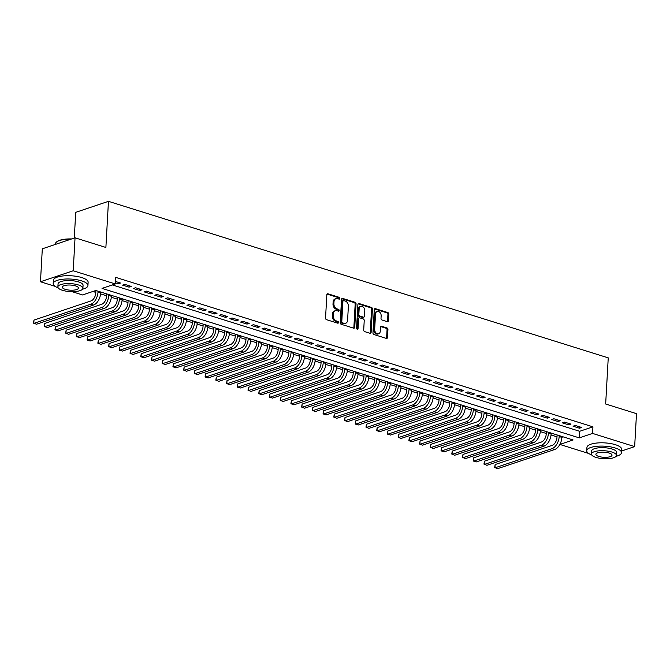 <?xml version="1.0" encoding="UTF-8"?>
<svg xmlns="http://www.w3.org/2000/svg" width="670" height="670" viewBox="0 0 670 670"><rect width="100%" height="100%" fill="white"/><g stroke="black" fill="none" stroke-linecap="round" stroke-linejoin="round"><path stroke-width="1" d="M339.841 298.443A0.955 0.712 71.4 0 0 339.154 297.304L327.965 293.803A1.365 1.013 71.4 0 0 326.843 294.767L325.545 318.049A1.365 1.013 71.4 0 0 326.524 319.674L337.705 323.183A0.955 0.712 71.4 0 0 337.806 321.366L336.357 320.913A4.372 3.241 71.4 0 1 333.224 315.721L333.333 313.778A4.372 3.241 71.4 0 1 335.31 310.687A4.372 3.241 71.4 0 1 336.935 310.696L338.375 311.148A0.955 0.712 71.4 0 0 338.484 309.339L337.035 308.878A4.372 3.241 71.4 0 1 333.894 303.686L334.003 301.743A4.372 3.241 71.4 0 1 335.98 298.653A4.372 3.241 71.4 0 1 337.605 298.661L339.053 299.113A0.955 0.712 71.4 0 0 339.841 298.443M338.878 299.063A0.955 0.712 71.4 0 0 338.266 297.597L327.086 294.097A1.365 1.013 71.4 0 0 327.069 294.097L327.965 293.803M337.538 323.124A0.955 0.712 71.4 0 0 336.926 321.667L335.477 321.215L336.357 320.913M338.208 311.089A0.955 0.712 71.4 0 0 337.596 309.632L336.147 309.18L337.035 308.878M387.302 321.667A1.365 1.013 71.4 0 0 388.433 320.704L388.793 314.171A1.365 1.013 71.4 0 0 387.813 312.547L375.393 308.652A1.365 1.013 71.4 0 0 374.27 309.615L372.964 332.906A1.365 1.013 71.4 0 0 373.944 334.531L386.372 338.417A1.365 1.013 71.4 0 0 387.495 337.454L387.938 329.565A1.365 1.013 71.4 0 0 386.959 327.94L381.64 326.273A1.365 1.013 71.4 0 0 380.51 327.236L380.292 331.156A3.66 2.714 71.4 0 1 378.642 333.735A3.66 2.714 71.4 0 1 374.664 329.389L375.518 314.054A3.66 2.714 71.4 0 1 377.168 311.475A3.66 2.714 71.4 0 1 381.155 315.821L381.012 318.376A1.365 1.013 71.4 0 0 381.992 320L387.302 321.667A1.365 1.013 71.4 0 0 387.545 320.997L387.913 314.465A1.365 1.013 71.4 0 0 386.933 312.84L374.505 308.954A1.365 1.013 71.4 0 0 374.488 308.945L375.393 308.652M55.124 286.35L40.468 281.76L42.311 248.813L75.048 237.808L105.885 247.465L108.456 201.335L608.243 357.864L605.663 404.002L636.5 413.658L634.658 446.605L621.593 451.002M75.048 237.808L73.206 270.764L115.299 283.946L102.024 288.401L579.29 437.887L592.565 433.423L634.658 446.605M112.359 284.934L579.659 431.296L592.933 426.832L115.667 277.355L115.299 283.946M592.933 426.832L592.565 433.423M356.055 303.912A1.365 1.013 71.4 0 0 355.075 302.287L342.655 298.401A1.365 1.013 71.4 0 0 341.524 299.364L340.226 322.655A1.365 1.013 71.4 0 0 341.206 324.272L353.626 328.166A1.365 1.013 71.4 0 0 354.757 327.203L356.055 303.912L355.167 304.214A1.365 1.013 71.4 0 0 354.187 302.589L341.767 298.694A1.365 1.013 71.4 0 0 341.75 298.694M359.019 303.527L371.448 307.421A1.365 1.013 71.4 0 1 372.428 309.038L371.121 332.328A1.365 1.013 71.4 0 1 369.999 333.291L364.681 331.625A1.365 1.013 71.4 0 1 363.701 330.009L364.229 320.562A1.365 1.013 71.4 0 0 363.249 318.937L359.723 317.831A1.365 1.013 71.4 0 0 358.601 318.794L358.048 328.627A0.955 0.712 71.4 0 1 356.574 328.166L357.897 304.49A1.365 1.013 71.4 0 1 359.019 303.527L358.14 303.828L370.56 307.714L371.448 307.421M115.357 282.857L118.305 283.779L120.516 283.033L115.441 281.45M131.236 286.4L124.804 284.382L122.593 285.127L129.025 287.137L131.236 286.4M141.965 289.758L135.533 287.74L133.322 288.485L139.754 290.495L141.965 289.758M152.693 293.117L146.253 291.098L144.042 291.844L150.474 293.854L152.693 293.117M163.413 296.475L156.981 294.457L154.77 295.202L161.202 297.22L163.413 296.475M174.141 299.833L167.701 297.815L165.49 298.56L171.93 300.579L174.141 299.833M184.861 303.192L178.429 301.173L176.218 301.919L182.65 303.937L184.861 303.192M195.59 306.55L189.158 304.532L186.947 305.277L193.379 307.296L195.59 306.55M206.318 309.909L199.878 307.89L197.667 308.635L204.099 310.654L206.318 309.909M217.038 313.267L210.606 311.257L208.395 311.994L214.827 314.012L217.038 313.267M227.766 316.625L221.326 314.615L219.115 315.352L225.555 317.371L227.766 316.625M238.487 319.984L232.054 317.974L229.844 318.711L236.276 320.729L238.487 319.984M249.215 323.342L242.783 321.332L240.564 322.077L247.004 324.087L249.215 323.342M259.943 326.709L253.503 324.69L251.292 325.436L257.724 327.446L259.943 326.709M270.663 330.067L264.231 328.049L262.02 328.794L268.452 330.804L270.663 330.067M281.392 333.425L274.951 331.407L272.74 332.153L279.181 334.163L281.392 333.425M292.112 336.784L285.68 334.766L283.469 335.511L289.901 337.529L292.112 336.784M302.84 340.142L296.408 338.124L294.189 338.869L300.629 340.888L302.84 340.142M313.568 343.501L307.128 341.482L304.917 342.228L311.349 344.246L313.568 343.501M324.288 346.859L317.856 344.841L315.645 345.586L322.077 347.604L324.288 346.859M335.017 350.217L328.576 348.199L326.365 348.944L332.806 350.963L335.017 350.217M345.737 353.576L339.305 351.566L337.094 352.303L343.526 354.321L345.737 353.576M356.465 356.934L350.033 354.924L347.814 355.661L354.254 357.68L356.465 356.934M367.194 360.293L360.753 358.283L358.542 359.028L364.974 361.038L367.194 360.293M377.913 363.651L371.482 361.641L369.271 362.386L375.703 364.396L377.913 363.651M388.642 367.018L382.202 364.999L379.991 365.745L386.431 367.755L388.642 367.018M399.362 370.376L392.93 368.358L390.719 369.103L397.151 371.113L399.362 370.376M410.09 373.734L403.658 371.716L401.439 372.461L407.879 374.48L410.09 373.734M420.819 377.093L414.378 375.074L412.167 375.82L418.599 377.838L420.819 377.093M431.539 380.451L425.107 378.433L422.896 379.178L429.328 381.197L431.539 380.451M442.267 383.81L435.827 381.791L433.616 382.536L440.056 384.555L442.267 383.81M452.987 387.168L446.555 385.149L444.344 385.895L450.776 387.913L452.987 387.168M463.715 390.526L457.283 388.516L455.064 389.253L461.504 391.272L463.715 390.526M474.435 393.885L468.003 391.875L465.792 392.612L472.224 394.63L474.435 393.885M485.164 397.243L478.732 395.233L476.521 395.97L482.953 397.988L485.164 397.243M495.892 400.601L489.452 398.591L487.241 399.337L493.681 401.347L495.892 400.601M506.612 403.968L500.18 401.95L497.969 402.695L504.401 404.705L506.612 403.968M517.341 407.327L510.909 405.308L508.689 406.053L515.13 408.064L517.341 407.327M528.061 410.685L521.629 408.666L519.418 409.412L525.85 411.422L528.061 410.685M538.789 414.043L532.357 412.025L530.146 412.77L536.578 414.789L538.789 414.043M549.517 417.402L543.077 415.383L540.866 416.129L547.306 418.147L549.517 417.402M560.237 420.76L553.805 418.742L551.594 419.487L558.026 421.505L560.237 420.76M570.966 424.118L564.525 422.1L562.314 422.845L568.755 424.864L570.966 424.118M573.043 426.204L579.475 428.222L581.686 427.477L575.254 425.458L573.043 426.204M92.887 291.475L95.818 292.396M100.609 293.896L106.547 295.755M111.329 297.254L117.267 299.113M122.057 300.612L127.995 302.472M132.777 303.971L138.715 305.83M143.506 307.329L149.444 309.188M154.226 310.687L160.172 312.547M164.954 314.046L170.892 315.905M175.682 317.404L181.62 319.263M186.402 320.762L192.34 322.622M197.131 324.121L203.069 325.989M207.851 327.488L213.797 329.347M218.579 330.846L224.517 332.705M229.308 334.204L235.245 336.064M240.028 337.563L245.965 339.422M250.756 340.921L256.694 342.78M261.476 344.279L267.422 346.139M272.204 347.638L278.142 349.497M282.933 350.996L288.87 352.856M293.653 354.355L299.591 356.214M304.381 357.713L310.319 359.572M315.101 361.071L321.047 362.931M325.829 364.43L331.767 366.297M336.558 367.797L342.496 369.656M347.278 371.155L353.216 373.014M358.006 374.513L363.944 376.373M368.726 377.872L374.672 379.731M379.454 381.23L385.392 383.089M390.183 384.588L396.121 386.448M400.903 387.947L406.841 389.806M411.631 391.305L417.569 393.164M422.351 394.663L428.298 396.523M433.08 398.022L439.018 399.881M443.808 401.38L449.746 403.248M454.528 404.739L460.466 406.606M465.256 408.105L471.194 409.965M475.976 411.464L481.923 413.323M486.705 414.822L492.643 416.681M497.433 418.18L503.371 420.04M508.153 421.539L514.091 423.398M518.881 424.897L524.819 426.757M529.601 428.256L535.548 430.115M540.33 431.614L546.268 433.473M551.058 434.972L556.996 436.832M561.87 437.276L563.135 436.848M108.456 201.335L75.718 212.34L74.286 238.068M40.468 281.76L73.206 270.764M588.687 453.464L559.86 444.436L573.093 439.964L95.835 290.487L82.561 294.951L72.033 291.651M579.659 431.296L579.29 437.887M118.305 283.779L118.381 282.372M129.025 287.137L129.109 285.73M139.754 290.495L139.829 289.088M150.474 293.854L150.557 292.447M161.202 297.22L161.277 295.805M171.93 300.579L172.006 299.163M182.65 303.937L182.734 302.522M193.379 307.296L193.454 305.88M204.099 310.654L204.183 309.238M214.827 314.012L214.903 312.597M225.555 317.371L225.631 315.964M236.276 320.729L236.359 319.322M247.004 324.087L247.079 322.68M257.724 327.446L257.808 326.039M268.452 330.804L268.528 329.397M279.181 334.163L279.256 332.755M289.901 337.529L289.984 336.114M300.629 340.888L300.704 339.472M311.349 344.246L311.433 342.831M322.077 347.604L322.153 346.189M332.806 350.963L332.881 349.547M343.526 354.321L343.609 352.906M354.254 357.68L354.329 356.272M364.974 361.038L365.058 359.631M375.703 364.396L375.778 362.989M386.431 367.755L386.506 366.348M397.151 371.113L397.235 369.706M407.879 374.48L407.955 373.064M418.599 377.838L418.683 376.423M429.328 381.197L429.403 379.781M440.056 384.555L440.131 383.139M450.776 387.913L450.86 386.498M461.504 391.272L461.58 389.856M472.224 394.63L472.308 393.215M482.953 397.988L483.028 396.581M493.681 401.347L493.756 399.94M504.401 404.705L504.485 403.298M515.13 408.064L515.205 406.656M525.85 411.422L525.933 410.015M536.578 414.789L536.653 413.373M547.306 418.147L547.382 416.732M558.026 421.505L558.11 420.09M568.755 424.864L568.83 423.448M579.475 428.222L579.558 426.807M335.98 298.653L335.092 298.954A4.372 3.241 71.4 0 0 333.116 302.044L334.003 301.743M336.147 309.18A4.372 3.241 71.4 0 1 333.007 303.987L333.116 302.044M335.31 310.687L334.422 310.989A4.372 3.241 71.4 0 0 332.446 314.079L333.333 313.778M335.477 321.215A4.372 3.241 71.4 0 1 332.337 316.014L332.446 314.079M353.643 328.174A1.365 1.013 71.4 0 0 353.869 327.496L355.167 304.214M343.71 300.57A0.955 0.712 71.4 0 0 342.923 301.249L341.784 321.692A0.955 0.712 71.4 0 0 342.462 322.823L343.995 323.309A4.372 3.241 71.4 0 0 345.62 323.309A4.372 3.241 71.4 0 0 347.596 320.218L348.375 306.249A4.372 3.241 71.4 0 0 345.234 301.048L343.71 300.57M342.822 300.872A0.955 0.712 71.4 0 0 342.035 301.542L342.923 301.249M345.62 323.309L344.732 323.61A4.372 3.241 71.4 0 1 343.107 323.602L341.583 323.124A0.955 0.712 71.4 0 1 340.896 321.985L342.035 301.542M370.016 333.3A1.365 1.013 71.4 0 0 370.242 332.63L371.54 309.339A1.365 1.013 71.4 0 0 370.56 307.714M359.212 317.831L358.333 318.124A1.365 1.013 71.4 0 0 357.713 319.096L357.16 328.928L358.048 328.627M364.781 310.763A3.66 2.714 71.4 0 0 360.795 306.416A3.66 2.714 71.4 0 0 359.145 308.996L358.844 314.397A1.365 1.013 71.4 0 0 359.824 316.022L363.349 317.128A1.365 1.013 71.4 0 0 364.48 316.165L364.781 310.763M360.795 306.416L359.916 306.709A3.66 2.714 71.4 0 0 358.257 309.297L359.145 308.996M363.86 317.128L362.972 317.421A1.365 1.013 71.4 0 1 362.47 317.421L358.936 316.315A1.365 1.013 71.4 0 1 357.956 314.691L358.257 309.297M377.168 311.475L376.289 311.776A3.66 2.714 71.4 0 0 374.63 314.356L375.518 314.054M378.642 333.735L377.754 334.037A3.66 2.714 71.4 0 1 373.776 329.69L374.63 314.356M386.389 338.425A1.365 1.013 71.4 0 0 386.607 337.755L387.051 329.858A1.365 1.013 71.4 0 0 386.071 328.241L380.753 326.575A1.365 1.013 71.4 0 0 380.736 326.566M95.927 290.512L95.793 292.849A6.96 4.112 107.4 0 1 91.003 300.922L33.977 320.092L33.793 323.384L90.819 304.222A10.444 6.164 -72.6 0 0 98.004 292.103L98.055 291.182M33.977 320.092L33.5 323.041L36.473 324.23L93.499 305.059A10.444 6.164 -72.6 0 0 100.684 292.941L100.743 292.019M70.978 239.173A17.403 5.536 -176.8 0 0 56.515 242.012L56.925 241.677A16.985 5.402 3.2 0 1 71.707 238.93M56.515 242.012A17.403 5.536 -176.8 0 0 55.409 243.805L55.367 244.424M82.519 289.206A17.403 5.536 -176.8 0 0 87.938 285.554A17.403 5.536 -176.8 0 0 81.614 280.864A17.403 5.536 -176.8 0 0 63.29 279.189A17.403 5.536 -176.8 0 0 53.181 283.611A17.403 5.536 -176.8 0 0 58.156 287.84M87.938 285.554L88.122 282.263A17.403 5.536 -176.8 0 0 81.799 277.573A17.403 5.536 -176.8 0 0 63.474 275.889A17.403 5.536 -176.8 0 0 53.365 280.32L53.181 283.611M57.88 286.911L58.047 283.879A12.529 3.986 3.2 0 1 65.325 280.697A12.529 3.986 3.2 0 1 78.524 281.903A12.529 3.986 3.2 0 1 83.072 285.278L82.896 288.309A12.529 3.986 -176.8 0 0 78.348 284.934A12.529 3.986 -176.8 0 0 65.149 283.728A12.529 3.986 -176.8 0 0 57.88 286.911A12.529 3.986 -176.8 0 0 62.427 290.294A12.529 3.986 -176.8 0 0 75.618 291.5A12.529 3.986 -176.8 0 0 82.896 288.309M65.258 289.34A8.074 2.563 -176.8 0 0 73.759 290.118A8.074 2.563 -176.8 0 0 78.449 288.066A8.074 2.563 -176.8 0 0 75.517 285.889A8.074 2.563 -176.8 0 0 67.017 285.11A8.074 2.563 -176.8 0 0 62.327 287.162A8.074 2.563 -176.8 0 0 65.258 289.34M616.09 456.32A17.403 5.536 -176.8 0 0 621.5 452.669A17.403 5.536 -176.8 0 0 615.186 447.979A17.403 5.536 -176.8 0 0 596.853 446.304A17.403 5.536 -176.8 0 0 586.744 450.726A17.403 5.536 -176.8 0 0 591.727 454.955M621.5 452.669L621.685 449.377A17.403 5.536 -176.8 0 0 615.37 444.687A17.403 5.536 -176.8 0 0 597.037 443.004A17.403 5.536 -176.8 0 0 586.928 447.434L586.744 450.726M591.443 454.026L591.61 450.994A12.529 3.986 3.2 0 1 598.888 447.811A12.529 3.986 3.2 0 1 612.087 449.017A12.529 3.986 3.2 0 1 616.635 452.401L616.467 455.424A12.529 3.986 -176.8 0 0 611.919 452.049A12.529 3.986 -176.8 0 0 598.72 450.843A12.529 3.986 -176.8 0 0 591.443 454.026A12.529 3.986 -176.8 0 0 595.99 457.409A12.529 3.986 -176.8 0 0 609.189 458.615A12.529 3.986 -176.8 0 0 616.467 455.424M598.821 456.454A8.074 2.563 -176.8 0 0 607.33 457.233A8.074 2.563 -176.8 0 0 612.02 455.181A8.074 2.563 -176.8 0 0 609.089 453.004A8.074 2.563 -176.8 0 0 600.58 452.225A8.074 2.563 -176.8 0 0 595.89 454.277A8.074 2.563 -176.8 0 0 598.821 456.454M106.647 293.87L106.522 296.207A6.96 4.112 107.4 0 1 101.723 304.281L44.697 323.451L44.513 326.742L101.538 307.58A10.444 6.164 -72.6 0 0 108.733 295.462L108.783 294.54M44.697 323.451L44.228 326.399L47.193 327.588L104.227 308.418A10.444 6.164 -72.6 0 0 111.413 296.299L111.463 295.378M117.376 297.237L117.242 299.565A6.96 4.112 107.4 0 1 112.451 307.647L55.426 326.809L55.241 330.101L112.267 310.939A10.444 6.164 -72.6 0 0 119.453 298.82L119.511 297.899M55.426 326.809L54.948 329.757L57.922 330.947L114.947 311.776A10.444 6.164 -72.6 0 0 122.141 299.666L122.191 298.745M128.096 300.596L127.97 302.924A6.96 4.112 107.4 0 1 123.18 311.006L66.146 330.168L65.962 333.467L122.995 314.297A10.444 6.164 -72.6 0 0 130.181 302.178L130.231 301.257M66.146 330.168L65.677 333.116L68.65 334.305L125.675 315.135A10.444 6.164 -72.6 0 0 132.861 303.024L132.911 302.103M138.824 303.954L138.69 306.282A6.96 4.112 107.4 0 1 133.899 314.364L76.874 333.526L76.69 336.826L133.715 317.655A10.444 6.164 -72.6 0 0 140.909 305.537L140.96 304.616M76.874 333.526L76.397 336.474L79.37 337.663L136.395 318.493A10.444 6.164 -72.6 0 0 143.589 306.383L143.64 305.461M149.552 307.312L149.418 309.641A6.96 4.112 107.4 0 1 144.628 317.722L87.602 336.884L87.418 340.184L144.444 321.014A10.444 6.164 -72.6 0 0 151.629 308.904L151.68 307.982M87.602 336.884L87.125 339.832L90.098 341.022L147.124 321.851A10.444 6.164 -72.6 0 0 154.309 309.741L154.36 308.82M160.272 310.671L160.147 312.999A6.96 4.112 107.4 0 1 155.348 321.081L98.323 340.243L98.138 343.543L155.164 324.372A10.444 6.164 -72.6 0 0 162.358 312.262L162.408 311.341M98.323 340.243L97.854 343.191L100.818 344.38L157.852 325.218A10.444 6.164 -72.6 0 0 165.038 313.099L165.088 312.178M171.001 314.029L170.867 316.357A6.96 4.112 107.4 0 1 166.076 324.439L109.051 343.601L108.867 346.901L165.892 327.731A10.444 6.164 -72.6 0 0 173.078 315.62L173.136 314.699M109.051 343.601L108.573 346.549L111.547 347.738L168.572 328.576A10.444 6.164 -72.6 0 0 175.766 316.458L175.816 315.536M181.721 317.387L181.595 319.724A6.96 4.112 107.4 0 1 176.805 327.798L119.771 346.968L119.587 350.259L176.62 331.089A10.444 6.164 -72.6 0 0 183.806 318.979L183.856 318.057M119.771 346.968L119.302 349.908L122.275 351.097L179.3 331.935A10.444 6.164 -72.6 0 0 186.486 319.816L186.536 318.895M192.449 320.746L192.315 323.082A6.96 4.112 107.4 0 1 187.525 331.156L130.499 350.326L130.315 353.618L187.34 334.456A10.444 6.164 -72.6 0 0 194.535 322.337L194.585 321.416M130.499 350.326L130.022 353.266L132.995 354.455L190.02 335.293A10.444 6.164 -72.6 0 0 197.214 323.175L197.265 322.253M203.178 324.104L203.043 326.441A6.96 4.112 107.4 0 1 198.253 334.514L141.228 353.685L141.043 356.976L198.069 337.814A10.444 6.164 -72.6 0 0 205.255 325.695L205.305 324.774M141.228 353.685L140.75 356.624L143.723 357.814L200.749 338.651A10.444 6.164 -72.6 0 0 207.935 326.533L207.985 325.612M213.898 327.463L213.772 329.799A6.96 4.112 107.4 0 1 208.973 337.873L151.948 357.043L151.763 360.334L208.789 341.172A10.444 6.164 -72.6 0 0 215.983 329.054L216.033 328.132M151.948 357.043L151.479 359.983L154.443 361.18L211.477 342.01A10.444 6.164 -72.6 0 0 218.663 329.891L218.713 328.97M224.626 330.821L224.492 333.158A6.96 4.112 107.4 0 1 219.701 341.231L162.676 360.401L162.492 363.693L219.517 344.531A10.444 6.164 -72.6 0 0 226.703 332.412L226.762 331.491M162.676 360.401L162.199 363.349L165.172 364.539L222.197 345.368A10.444 6.164 -72.6 0 0 229.391 333.25L229.441 332.328M235.346 334.179L235.22 336.516A6.96 4.112 107.4 0 1 230.43 344.589L173.396 363.76L173.212 367.051L230.246 347.889A10.444 6.164 -72.6 0 0 237.431 335.771L237.482 334.849M173.396 363.76L172.927 366.708L175.9 367.897L232.925 348.727A10.444 6.164 -72.6 0 0 240.111 336.616L240.161 335.687M246.074 337.546L245.94 339.874A6.96 4.112 107.4 0 1 241.15 347.956L184.124 367.118L183.94 370.418L240.966 351.248A10.444 6.164 -72.6 0 0 248.16 339.129L248.21 338.208M184.124 367.118L183.647 370.066L186.62 371.255L243.646 352.085A10.444 6.164 -72.6 0 0 250.84 339.975L250.89 339.053M256.803 340.904L256.669 343.233A6.96 4.112 107.4 0 1 251.878 351.315L194.853 370.477L194.668 373.776L251.694 354.606A10.444 6.164 -72.6 0 0 258.88 342.487L258.93 341.566M194.853 370.477L194.375 373.425L197.349 374.614L254.374 355.443A10.444 6.164 -72.6 0 0 261.56 343.333L261.61 342.412M267.523 344.263L267.397 346.591A6.96 4.112 107.4 0 1 262.598 354.673L205.573 373.835L205.389 377.135L262.414 357.964A10.444 6.164 -72.6 0 0 269.608 345.846L269.658 344.924M205.573 373.835L205.104 376.783L208.069 377.972L265.102 358.802A10.444 6.164 -72.6 0 0 272.288 346.692L272.338 345.77M278.251 347.621L278.117 349.949A6.96 4.112 107.4 0 1 273.327 358.031L216.301 377.193L216.117 380.493L273.142 361.323A10.444 6.164 -72.6 0 0 280.328 349.212L280.378 348.291M216.301 377.193L215.824 380.141L218.797 381.331L275.822 362.168A10.444 6.164 -72.6 0 0 283.008 350.05L283.067 349.129M288.971 350.979L288.845 353.308A6.96 4.112 107.4 0 1 284.055 361.39L227.021 380.552L226.837 383.851L283.871 364.681A10.444 6.164 -72.6 0 0 291.056 352.571L291.107 351.649M227.021 380.552L226.552 383.5L229.525 384.689L286.551 365.527A10.444 6.164 -72.6 0 0 293.736 353.408L293.787 352.487M299.699 354.338L299.565 356.675A6.96 4.112 107.4 0 1 294.775 364.748L237.75 383.91L237.565 387.21L294.591 368.039A10.444 6.164 -72.6 0 0 301.785 355.929L301.835 355.008M237.75 383.91L237.272 386.858L240.245 388.047L297.271 368.885A10.444 6.164 -72.6 0 0 304.465 356.767L304.515 355.845M310.428 357.696L310.294 360.033A6.96 4.112 107.4 0 1 305.503 368.106L248.478 387.277L248.294 390.568L305.319 371.406A10.444 6.164 -72.6 0 0 312.505 359.288L312.555 358.366M248.478 387.277L248.001 390.216L250.974 391.406L307.999 372.244A10.444 6.164 -72.6 0 0 315.185 360.125L315.235 359.204M321.148 361.055L321.022 363.391A6.96 4.112 107.4 0 1 316.223 371.465L259.198 390.635L259.014 393.927L316.039 374.764A10.444 6.164 -72.6 0 0 323.233 362.646L323.283 361.725M259.198 390.635L258.729 393.575L261.694 394.764L318.727 375.602A10.444 6.164 -72.6 0 0 325.913 363.483L325.963 362.562M331.876 364.413L331.742 366.75A6.96 4.112 107.4 0 1 326.952 374.823L269.926 393.993L269.742 397.285L326.767 378.123A10.444 6.164 -72.6 0 0 333.953 366.004L334.003 365.083M269.926 393.993L269.449 396.933L272.422 398.122L329.447 378.96A10.444 6.164 -72.6 0 0 336.633 366.842L336.692 365.921M342.596 367.771L342.471 370.108A6.96 4.112 107.4 0 1 337.68 378.182L280.646 397.352L280.462 400.643L337.496 381.481A10.444 6.164 -72.6 0 0 344.682 369.363L344.732 368.441M280.646 397.352L280.177 400.3L283.15 401.489L340.176 382.319A10.444 6.164 -72.6 0 0 347.361 370.2L347.412 369.279M353.325 371.13L353.191 373.466A6.96 4.112 107.4 0 1 348.4 381.54L291.375 400.71L291.19 404.002L348.216 384.84A10.444 6.164 -72.6 0 0 355.41 372.721L355.46 371.8M291.375 400.71L290.897 403.658L293.87 404.847L350.896 385.677A10.444 6.164 -72.6 0 0 358.09 373.559L358.14 372.637M364.053 374.488L363.919 376.825A6.96 4.112 107.4 0 1 359.128 384.898L302.103 404.069L301.919 407.36L358.944 388.198A10.444 6.164 -72.6 0 0 366.13 376.079L366.18 375.158M302.103 404.069L301.626 407.017L304.599 408.206L361.624 389.036A10.444 6.164 -72.6 0 0 368.81 376.925L368.86 376.004M374.773 377.855L374.647 380.183A6.96 4.112 107.4 0 1 369.848 388.265L312.823 407.427L312.639 410.727L369.664 391.556A10.444 6.164 -72.6 0 0 376.858 379.438L376.909 378.517M312.823 407.427L312.354 410.375L315.319 411.564L372.344 392.394A10.444 6.164 -72.6 0 0 379.538 380.284L379.589 379.362M385.501 381.213L385.367 383.541A6.96 4.112 107.4 0 1 380.577 391.623L323.551 410.785L323.367 414.085L380.392 394.915A10.444 6.164 -72.6 0 0 387.578 382.796L387.628 381.875M323.551 410.785L323.074 413.733L326.047 414.923L383.072 395.752A10.444 6.164 -72.6 0 0 390.258 383.642L390.317 382.721M396.221 384.572L396.096 386.9A6.96 4.112 107.4 0 1 391.305 394.982L334.271 414.144L334.087 417.444L391.121 398.273A10.444 6.164 -72.6 0 0 398.307 386.163L398.357 385.242M334.271 414.144L333.802 417.092L336.776 418.281L393.801 399.111A10.444 6.164 -72.6 0 0 400.987 387L401.037 386.079M406.95 387.93L406.816 390.258A6.96 4.112 107.4 0 1 402.025 398.34L345 417.502L344.816 420.802L401.841 401.632A10.444 6.164 -72.6 0 0 409.027 389.521L409.085 388.6M345 417.502L344.522 420.45L347.496 421.639L404.521 402.477A10.444 6.164 -72.6 0 0 411.715 390.359L411.765 389.438M417.678 391.288L417.544 393.617A6.96 4.112 107.4 0 1 412.753 401.699L355.728 420.861L355.544 424.16L412.569 404.99A10.444 6.164 -72.6 0 0 419.755 392.88L419.805 391.958M355.728 420.861L355.251 423.809L358.224 424.998L415.249 405.836A10.444 6.164 -72.6 0 0 422.435 393.717L422.485 392.796M428.398 394.647L428.272 396.983A6.96 4.112 107.4 0 1 423.474 405.057L366.448 424.227L366.264 427.519L423.289 408.348A10.444 6.164 -72.6 0 0 430.483 396.238L430.534 395.317M366.448 424.227L365.971 427.167L368.944 428.356L425.969 409.194A10.444 6.164 -72.6 0 0 433.163 397.076L433.214 396.154M439.126 398.005L438.992 400.342A6.96 4.112 107.4 0 1 434.202 408.415L377.177 427.586L376.992 430.877L434.018 411.715A10.444 6.164 -72.6 0 0 441.203 399.596L441.254 398.675M377.177 427.586L376.699 430.525L379.672 431.715L436.698 412.553A10.444 6.164 -72.6 0 0 443.883 400.434L443.942 399.513M449.846 401.364L449.721 403.7A6.96 4.112 107.4 0 1 444.93 411.774L387.897 430.944L387.712 434.235L444.746 415.073A10.444 6.164 -72.6 0 0 451.932 402.955L451.982 402.034M387.897 430.944L387.428 433.884L390.401 435.073L447.426 415.911A10.444 6.164 -72.6 0 0 454.612 403.792L454.662 402.871M460.575 404.722L460.441 407.059A6.96 4.112 107.4 0 1 455.65 415.132L398.625 434.302L398.441 437.594L455.466 418.432A10.444 6.164 -72.6 0 0 462.652 406.313L462.71 405.392M398.625 434.302L398.147 437.242L401.121 438.44L458.146 419.269A10.444 6.164 -72.6 0 0 465.34 407.151L465.39 406.229M471.303 408.08L471.169 410.417A6.96 4.112 107.4 0 1 466.379 418.49L409.353 437.661L409.169 440.952L466.194 421.79A10.444 6.164 -72.6 0 0 473.38 409.672L473.43 408.75M409.353 437.661L408.876 440.609L411.849 441.798L468.874 422.628A10.444 6.164 -72.6 0 0 476.06 410.509L476.11 409.588M482.023 411.439L481.897 413.775A6.96 4.112 107.4 0 1 477.099 421.849L420.073 441.019L419.889 444.31L476.914 425.149A10.444 6.164 -72.6 0 0 484.108 413.03L484.159 412.109M420.073 441.019L419.596 443.967L422.569 445.156L479.594 425.986A10.444 6.164 -72.6 0 0 486.788 413.867L486.839 412.946M492.752 414.805L492.618 417.134A6.96 4.112 107.4 0 1 487.827 425.216L430.802 444.378L430.617 447.669L487.643 428.507A10.444 6.164 -72.6 0 0 494.829 416.388L494.879 415.467M430.802 444.378L430.324 447.326L433.297 448.515L490.323 429.344A10.444 6.164 -72.6 0 0 497.508 417.234L497.567 416.313M503.471 418.164L503.346 420.492A6.96 4.112 107.4 0 1 498.547 428.574L441.522 447.736L441.337 451.036L498.363 431.865A10.444 6.164 -72.6 0 0 505.557 419.747L505.607 418.825M441.522 447.736L441.053 450.684L444.026 451.873L501.051 432.703A10.444 6.164 -72.6 0 0 508.237 420.593L508.287 419.671M514.2 421.522L514.066 423.85A6.96 4.112 107.4 0 1 509.275 431.932L452.25 451.094L452.066 454.394L509.091 435.224A10.444 6.164 -72.6 0 0 516.277 423.105L516.336 422.184M452.25 451.094L451.773 454.042L454.746 455.231L511.771 436.061A10.444 6.164 -72.6 0 0 518.965 423.951L519.016 423.03M524.928 424.88L524.794 427.209A6.96 4.112 107.4 0 1 520.004 435.291L462.978 454.453L462.794 457.752L519.819 438.582A10.444 6.164 -72.6 0 0 527.005 426.472L527.056 425.55M462.978 454.453L462.501 457.401L465.474 458.59L522.5 439.419A10.444 6.164 -72.6 0 0 529.685 427.309L529.736 426.388M535.648 428.239L535.523 430.567A6.96 4.112 107.4 0 1 530.724 438.649L473.698 457.811L473.514 461.111L530.539 441.94A10.444 6.164 -72.6 0 0 537.734 429.83L537.784 428.909M473.698 457.811L473.221 460.759L476.194 461.948L533.219 442.786A10.444 6.164 -72.6 0 0 540.414 430.668L540.464 429.746M546.377 431.597L546.243 433.925A6.96 4.112 107.4 0 1 541.452 442.007L484.427 461.169L484.243 464.469L541.268 445.299A10.444 6.164 -72.6 0 0 548.454 433.189L548.504 432.267M484.427 461.169L483.949 464.117L486.923 465.307L543.948 446.145A10.444 6.164 -72.6 0 0 551.134 434.026L551.192 433.105M557.097 434.956L556.971 437.292A6.96 4.112 107.4 0 1 552.172 445.366L495.147 464.536L494.963 467.828L551.988 448.657A10.444 6.164 -72.6 0 0 559.182 436.547L559.232 435.626M495.147 464.536L494.678 467.476L497.643 468.665L554.676 449.503A10.444 6.164 -72.6 0 0 561.862 437.384L561.912 436.463M338.266 297.597L339.154 297.304M336.926 321.667L337.806 321.366M337.596 309.632L338.484 309.339M333.007 303.987L333.894 303.686M332.337 316.014L333.224 315.721M353.869 327.496L354.757 327.203M341.767 298.694L342.655 298.401M354.187 302.589L355.075 302.287M340.896 321.985L341.784 321.692M341.583 323.124L342.462 322.823M343.107 323.602L343.995 323.309M371.54 309.339L372.428 309.038M370.242 332.63L371.121 332.328M357.713 319.096L358.601 318.794M357.956 314.691L358.844 314.397M358.936 316.315L359.824 316.022M362.47 317.421L363.349 317.128M373.776 329.69L374.664 329.389M380.753 326.575L381.64 326.273M386.071 328.241L386.959 327.94M387.051 329.858L387.938 329.565M386.607 337.755L387.495 337.454M386.933 312.84L387.813 312.547M387.913 314.465L388.793 314.171M387.545 320.997L388.433 320.704M98.004 292.103L100.684 292.941M90.819 304.222L93.499 305.059M108.733 295.462L111.413 296.299M101.538 307.58L104.227 308.418M119.453 298.82L122.141 299.666M112.267 310.939L114.947 311.776M130.181 302.178L132.861 303.024M122.995 314.297L125.675 315.135M140.909 305.537L143.589 306.383M133.715 317.655L136.395 318.493M151.629 308.904L154.309 309.741M144.444 321.014L147.124 321.851M162.358 312.262L165.038 313.099M155.164 324.372L157.852 325.218M173.078 315.62L175.766 316.458M165.892 327.731L168.572 328.576M183.806 318.979L186.486 319.816M176.62 331.089L179.3 331.935M194.535 322.337L197.214 323.175M187.34 334.456L190.02 335.293M205.255 325.695L207.935 326.533M198.069 337.814L200.749 338.651M215.983 329.054L218.663 329.891M208.789 341.172L211.477 342.01M226.703 332.412L229.391 333.25M219.517 344.531L222.197 345.368M237.431 335.771L240.111 336.616M230.246 347.889L232.925 348.727M248.16 339.129L250.84 339.975M240.966 351.248L243.646 352.085M258.88 342.487L261.56 343.333M251.694 354.606L254.374 355.443M269.608 345.846L272.288 346.692M262.414 357.964L265.102 358.802M280.328 349.212L283.008 350.05M273.142 361.323L275.822 362.168M291.056 352.571L293.736 353.408M283.871 364.681L286.551 365.527M301.785 355.929L304.465 356.767M294.591 368.039L297.271 368.885M312.505 359.288L315.185 360.125M305.319 371.406L307.999 372.244M323.233 362.646L325.913 363.483M316.039 374.764L318.727 375.602M333.953 366.004L336.633 366.842M326.767 378.123L329.447 378.96M344.682 369.363L347.361 370.2M337.496 381.481L340.176 382.319M355.41 372.721L358.09 373.559M348.216 384.84L350.896 385.677M366.13 376.079L368.81 376.925M358.944 388.198L361.624 389.036M376.858 379.438L379.538 380.284M369.664 391.556L372.344 392.394M387.578 382.796L390.258 383.642M380.392 394.915L383.072 395.752M398.307 386.163L400.987 387M391.121 398.273L393.801 399.111M409.027 389.521L411.715 390.359M401.841 401.632L404.521 402.477M419.755 392.88L422.435 393.717M412.569 404.99L415.249 405.836M430.483 396.238L433.163 397.076M423.289 408.348L425.969 409.194M441.203 399.596L443.883 400.434M434.018 411.715L436.698 412.553M451.932 402.955L454.612 403.792M444.746 415.073L447.426 415.911M462.652 406.313L465.34 407.151M455.466 418.432L458.146 419.269M473.38 409.672L476.06 410.509M466.194 421.79L468.874 422.628M484.108 413.03L486.788 413.867M476.914 425.149L479.594 425.986M494.829 416.388L497.508 417.234M487.643 428.507L490.323 429.344M505.557 419.747L508.237 420.593M498.363 431.865L501.051 432.703M516.277 423.105L518.965 423.951M509.091 435.224L511.771 436.061M527.005 426.472L529.685 427.309M519.819 438.582L522.5 439.419M537.734 429.83L540.414 430.668M530.539 441.94L533.219 442.786M548.454 433.189L551.134 434.026M541.268 445.299L543.948 446.145M559.182 436.547L561.862 437.384M551.988 448.657L554.676 449.503M342.471 300.872L343.358 300.57"/></g></svg>
